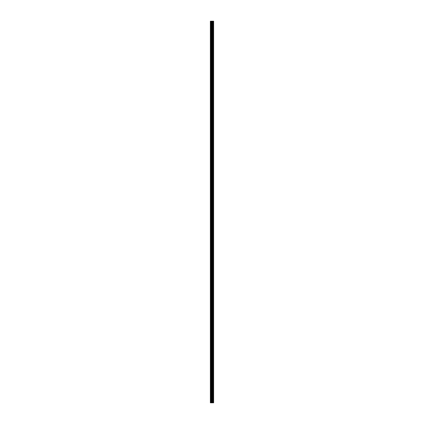 <?xml version="1.0" encoding="UTF-8"?>
<svg xmlns="http://www.w3.org/2000/svg" width="424" height="424" viewBox="0 0 424 424"><rect width="100%" height="100%" fill="white"/><g stroke="black" fill="none" stroke-linecap="round" stroke-linejoin="round"><path stroke-width="0.64" d="M211.735 402.8L213.627 402.8L213.627 21.2L210.373 21.2L210.373 402.8L211.735 402.8L211.735 21.2M212.806 21.2L212.806 402.8L212.79 21.2M213.139 21.2L213.139 402.8L213.134 21.2M213.627 21.2L213.617 402.8M213.59 402.8L213.59 21.2M212.339 402.8L212.339 21.2M212.239 402.8L212.239 21.2M210.527 402.8L210.527 21.2M213.304 402.8L213.304 21.2M213.235 402.8L213.235 21.2M213.208 402.8L213.208 21.2M213.049 402.8L213.049 21.2M212.885 402.8L212.885 21.2M212.726 402.8L212.726 21.2M212.694 402.8L212.694 21.2M212.631 402.8L212.631 21.2M212.196 402.8L212.196 21.2M212.133 402.8L212.133 21.2M211.793 402.8L211.793 21.2M211.232 402.8L211.232 21.2M211.078 402.8L211.078 21.2"/></g></svg>
